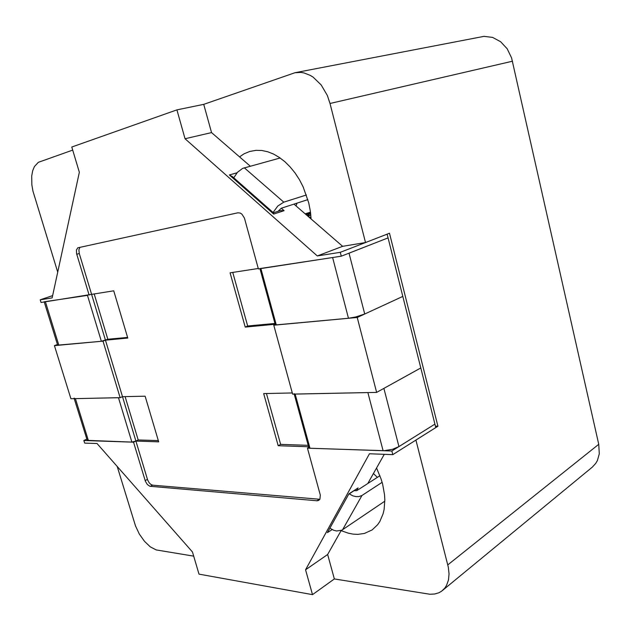 <?xml version="1.0" encoding="UTF-8"?>
<svg xmlns="http://www.w3.org/2000/svg" width="631" height="631" viewBox="0 0 631 631"><rect width="100%" height="100%" fill="white"/><g stroke="black" fill="none" stroke-linecap="round" stroke-linejoin="round"><path stroke-width="0.95" d="M340.29 252.337L341.292 256.21L388.073 237.863L387.15 234.164L340.29 252.337L317.338 255.965L342.609 246.303L365.53 242.549L330.045 103.508L327.315 95.478L321.155 84.94L313.126 77.179L310.176 75.357L304.079 72.975L301.003 72.447L294.977 72.707L203.758 104.344L176.925 109.873L71.8 147.055L79.325 172.295L52.128 297.911L40.203 299.796L41.047 302.517L113.698 290.836L127.785 338.09L105.424 340.196L122.469 396.654L145.091 396.158L158.704 441.826L135.878 441.077L147.654 480.025L149.224 482.873L150.88 484.482L152.552 485.144L319.862 499.279M317.338 255.965L185.009 138.773L211.527 132.589L250.215 166.15M293.983 204.121L342.609 246.303M86.762 439.16L83.876 440.493L84.68 443.08L97.048 443.546L192.447 552.007L199.033 574.115L312.479 594.662L305.522 569.785L327.623 554.531L341.229 530.466M308.204 445.289L280.598 444.421L266.44 393.507M292.334 392.939L263.703 393.563L278.224 445.731L280.598 444.421M278.224 445.731L308.598 446.724M308.772 447.363L307.439 448.128L391.883 451.007L434.893 424.087L435.769 427.558L392.829 454.635L391.883 451.007M420.79 367.983L402.783 296.373L357.209 317.48L376.66 392.387L420.79 367.983L383.916 388.373L398.958 446.582L434.893 424.087L420.79 367.983M40.203 299.796L52.618 295.655M54.432 345.638L70.909 398.697L120.119 397.68L103.019 341.119L54.432 345.638L57.437 344.518M79.995 247.289L78.859 249.773L79.261 253.496L105.424 340.196L103.019 341.119M275.116 324.263L245.191 327.071L230.086 272.813L258.268 268.451M83.876 440.493L133.567 442.189L145.382 481.208L147.354 484.529L149.886 486.272L317.085 500.754L318.758 500.383L319.893 499.231L320.28 495.13L307.439 448.128M392.829 454.635L369.466 453.76L305.522 569.785M74.206 398.634L87.22 440.367L131.863 442.126L135.878 441.077L133.567 442.189M341.292 256.21L258.418 268.987L244.465 218.121L241.894 214.122L240.19 213.018L237.895 212.765L77.794 247.841L76.446 250.002L76.596 253.623L89.113 295.103M185.009 138.773L176.925 109.873M376.66 392.387L292.658 394.123L273.807 325.233L357.209 317.48M275.219 324.626L273.807 325.233M125.104 396.599L138.173 439.973L135.878 441.077L122.469 396.654L120.119 397.68M367.778 483.512L384.295 454.32M435.422 426.177L437.914 426.201L415.939 440.059L448.325 567.206L449.035 573.894L448.46 579.992L446.63 585.245L444.76 588.171L441.566 591.215L438.774 592.801L434.562 594.039L429.9 594.252L334.335 578.919L312.479 594.662M245.191 327.071L247.683 326.014L274.895 323.435M138.173 439.973L158.342 440.604M281.26 208.238L284.076 210.707L280.361 210.557L273.42 212.781M232.508 176.656L229.361 174.937L273.665 214.098L284.076 210.707M273.357 212.805L273.665 214.098M348.864 493.876L327.434 532.667L348.864 493.876L358.092 487.952L349.077 493.986M57.697 272.19L32.993 191.201L31.865 184.946L31.708 176.049L32.646 170.867L34.389 166.576L38.317 162.325L72.715 150.115M193.685 556.171L156.141 549.948L150.281 546.817L144.491 541.335L139.388 534.134L135.507 525.978L117.185 466.443M211.527 132.589L203.758 104.344M239.528 156.874L244.016 153.822L249.773 151.416L256.107 150.312L261.826 150.501L267.67 151.755L273.538 154.067L279.328 157.411L284.92 161.733L290.213 166.955L295.087 172.989L299.457 179.725L303.227 187.028L308.693 202.756L310.286 210.872L311.075 218.949M294.977 72.707L483.945 36.346L492.566 37.426L500.596 41.693L507.174 48.745L511.615 57.871L598.724 444.334L599.276 453.839L597.368 460.583L595.68 463.493L592.328 467.106L442.41 590.561M376.565 467.981L380.998 478.684L382.607 484.087L384.539 494.72L384.839 499.847L384.121 509.422L383.112 513.792L379.862 521.466L377.661 524.708L372.243 529.851L364.473 533.44L357.872 534.362L353.21 534.126L348.422 533.227L341.111 530.679M334.335 578.919L327.623 554.531M437.914 426.201L389.485 233.257L365.53 242.549M280.14 157.971L242.612 168.406L237.508 172.263L233.801 177.792M232.784 272.395L247.683 326.014M364.71 314.009L402.783 296.373L388.073 237.863L348.998 253.189L364.71 314.009L355.561 317.03L348.509 318.292L275.345 324.957L259.94 268.751M306.406 194.979L283.753 202.172L244.292 167.775M273.073 212.481L277.766 206.053L283.753 202.172M278.105 211.259L281.237 208.246L307.865 199.641M348.509 318.292L332.647 257.543L259.901 268.585M131.863 442.126L118.431 397.719L75.404 398.611L74.064 398.169M44.265 302.02L57.666 345.165L101.354 341.276L87.457 295.355L44.202 301.807M127.572 337.396L107.822 339.265L94.137 293.865M101.354 341.276L107.822 339.265M384.847 501.203L341.868 530.182L336.638 530.979L333.736 530.261L330.123 528.273M383.088 450.708L367.905 392.569L295.158 394.067L309.955 448.215L384.113 450.715L392.632 449.272L398.958 446.582M294.109 393.728L295.158 394.067M349.243 493.876L352.981 495.895L355.955 496.636L358.802 496.636L361.973 495.501L342.562 529.772M382.126 482.336L361.973 495.501M379.925 475.687L356.799 490.587L354.196 490.697M294.204 394.091L308.875 447.789L309.955 448.215M229.361 174.937L236.996 172.831M147.449 479.418L145.177 480.593M79.261 253.496L76.769 254.261M152.552 485.144L150.281 486.343M319.254 499.279L316.928 500.746M356.554 490.697L358.092 487.952M327.434 532.667L332.111 529.535M598.724 444.334L447.797 564.903M512.522 61.215L330.045 103.508M260.887 268.609L276.291 325.004M88.419 440.643L75.404 398.611M58.872 345.228L45.432 301.839M296.01 205.872L297.083 203.127M232.058 176.262L273.523 212.876M309.048 217.19L310.988 217.387M306.997 215.408L310.823 215.392M305.814 214.382L310.673 213.87M305.262 213.901L310.547 212.797M305.199 213.846L310.468 212.19M305.53 214.138L310.452 212.063M306.193 214.706L310.499 212.402M307.139 215.534L310.602 213.246M308.338 216.575L310.752 214.643M309.758 217.805L310.933 216.678M373.434 473.51L377.354 477.344"/></g></svg>
